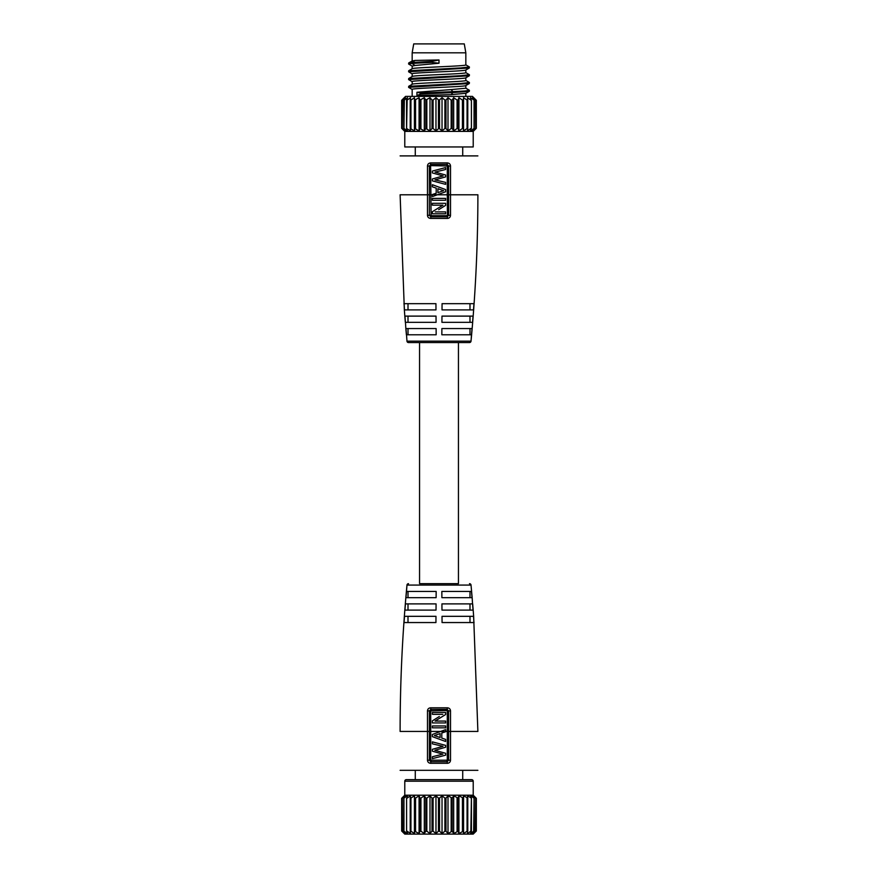 <?xml version="1.0" encoding="UTF-8"?>
<svg xmlns="http://www.w3.org/2000/svg" width="878" height="878" viewBox="0 0 878 878"><rect width="100%" height="100%" fill="white"/><g stroke="black" fill="none" stroke-linecap="round" stroke-linejoin="round"><path stroke-width="1.32" d="M404.78 146.955L473.22 146.955L473.22 131.393L404.78 131.393L404.78 146.955M402.365 100.059L404.374 97.71L401.894 100.059L401.894 128.506L404.374 130.866L402.365 128.506L405.427 130.866L403.946 128.506L407.502 130.866L406.591 128.506L410.531 130.866L410.224 128.506L414.427 130.866L414.723 128.506L419.069 130.866L419.969 128.506L424.315 130.866L425.797 128.506L430 130.866L432.02 128.506L433.095 128.506L435.971 130.866L439 128.287L442.029 130.866L444.905 128.506L445.98 128.506L447.999 130.866L451.171 128.506L452.203 128.506L453.685 130.866L457.076 128.506L458.031 128.506L458.931 130.866L462.432 128.506L463.277 128.506L463.573 130.866L467.074 128.506L467.776 128.506L467.074 128.506L467.776 128.506L467.469 130.866L470.86 128.506L470.498 130.866L474.054 128.506L472.573 130.866L475.635 128.506L473.626 130.866L476.106 128.506L476.106 100.059L473.626 97.71L475.635 100.059M410.224 128.506L410.926 128.506L410.926 100.059L414.427 97.71L414.723 100.059L419.069 97.71L419.969 100.059L424.315 97.71L425.797 100.059L430 97.71L432.02 100.059L433.095 100.059L435.971 97.71L439 100.29L442.029 97.71L444.905 100.059L445.98 100.059L447.999 97.71L451.171 100.059L452.203 100.059L453.685 97.71L457.076 100.059L458.031 100.059L458.931 97.71L462.432 100.059L463.277 100.059L463.573 97.71L467.074 100.059L467.776 100.059L467.469 97.71L470.86 100.059L470.498 97.71L474.054 100.059L472.573 97.71L475.448 100.059L475.635 128.506M406.591 128.506L407.14 100.059L410.531 97.71L410.224 100.059L410.926 100.059L410.224 100.059M403.946 128.506L404.319 100.059L407.502 97.71L406.591 100.059M402.365 128.506L402.552 100.059L405.427 97.71L403.946 100.059M403.551 98.479L402.761 99.225M474.054 100.059L474.054 128.506M471.409 100.059L471.409 128.506M442.029 130.866L442.029 97.71M435.971 130.866L435.971 97.71M430 130.866L430 97.71M424.315 130.866L424.315 97.71M419.069 130.866L419.069 97.71M414.427 130.866L414.427 97.71M473.22 131.393L476.337 128.287L476.337 100.29L472.441 96.393L405.559 96.393L401.663 100.29L401.663 128.287L404.78 131.393M467.074 100.059L467.776 100.059L467.074 100.059L467.074 128.506M463.573 130.866L463.573 97.71M458.931 130.866L458.931 97.71M453.685 130.866L453.685 97.71M447.999 130.866L447.999 97.71M416.94 92.267L420.683 93.079L420.683 94.012L452.807 92.585L451.182 94.648L416.94 95.526L416.94 92.267L451.182 89.589L452.807 91.652L464.923 90.972L469.401 90.291L465.746 88.129M465.834 85.561L465.834 88.228L451.182 89.589M412.166 96.393L412.166 89.402C410.509 88.096 467.491 86.801 465.834 85.506M465.834 93.331L465.834 96.393M451.182 94.648L465.834 93.287M416.94 95.526L420.683 94.012M420.683 93.079L452.807 91.652L452.807 92.585L469.324 91.312L469.401 90.291M465.834 70.01L465.834 72.676C467.491 73.972 410.509 75.267 412.166 76.562M465.834 52.812L464.275 43.9L413.725 43.9L412.166 52.812L465.834 52.812L465.834 64.895C467.491 66.201 410.509 67.496 412.166 68.791M412.254 73.939L408.599 71.787L408.676 70.767L412.243 68.693M412.254 66.168L408.599 64.006L408.676 62.986L411.914 62.492L415.096 60.428L412.166 61.01M408.676 62.986L412.232 60.922M412.254 89.501L408.676 87.427L408.676 86.318L460.873 83.465L469.401 82.51L465.746 80.359M412.254 81.72L408.676 79.646L408.676 78.537L460.873 75.684L469.401 74.74L465.746 72.578M408.676 70.767L460.862 67.913L469.401 66.958L465.746 64.796M412.166 84.299L412.166 81.621C410.509 80.326 467.491 79.031 465.834 77.736L465.834 80.458C467.491 81.753 410.509 83.048 412.166 84.343M465.834 69.955C467.491 71.25 410.509 72.545 412.166 73.84L412.166 76.518M408.599 87.339L469.324 83.531L469.401 82.521M408.599 79.558L469.324 75.76L469.401 74.74M408.599 71.787L469.324 67.979L469.401 66.958M408.599 64.006L411.914 63.425L415.085 65.488L412.166 66.07L412.166 68.736M469.324 67.979L465.757 70.053M469.324 75.76L465.757 77.824M411.914 62.492L411.914 63.425L431.614 62.371L431.614 61.449L411.914 62.492M415.096 60.428L439 59.967L439 63.227L415.085 65.488M439 59.967L431.614 61.449M431.614 62.371L439 63.227M412.166 52.812L412.166 60.966M477.884 155.9L400.116 155.9M430.582 162.924C428.662 163.143 427.63 164.164 427.487 166.008L427.487 215.329C427.63 217.162 428.662 218.194 430.593 218.424L447.418 218.424C449.338 218.205 450.37 217.173 450.513 215.329L450.513 166.008C450.37 164.175 449.338 163.143 447.418 162.924L430.582 162.924L431.087 215.692L430.878 216.855L429.375 215.308L430.714 215.308M404.484 309.89A1563.334 1557.385 -90 0 1 404.045 303.667L435.938 303.667A1563.334 136.255 90 0 0 435.982 309.89L404.352 309.89L400.116 194.784L429.375 194.784L429.375 166.008L430.868 164.46L447.132 164.46L448.625 166.008L431.087 165.624M404.352 309.89L404.824 316.113L436.026 316.113A1563.334 136.255 90 0 0 436.07 322.336L405.449 322.336A1563.334 1557.385 -90 0 1 404.956 316.113L408.007 316.113L408.007 322.336M405.449 322.336L405.845 328.559L436.114 328.559A1563.334 136.255 90 0 0 436.157 334.781L406.514 334.781A1563.334 1557.385 -90 0 1 405.976 328.559L408.007 328.559L408.007 334.781M430.593 218.424L430.878 216.855L447.121 216.855L448.625 215.308L448.625 194.784L477.884 194.784C477.884 241.549 475.788 288.214 471.607 334.781A1563.334 1563.334 90 0 1 471.025 341.147L406.975 341.147A1.558 1.558 90 0 0 408.522 342.563L469.478 342.563A1.558 1.558 0 0 0 471.025 341.147L469.478 342.563M471.486 334.781L441.843 334.781A1563.334 136.255 -90 0 0 441.886 328.559L472.024 328.559A1563.334 1557.385 90 0 1 471.486 334.781L471.025 341.147M472.551 322.336L441.93 322.336A1563.334 136.255 -90 0 0 441.974 316.113L473.044 316.113A1563.334 1557.385 90 0 1 472.551 322.336L472.671 322.336M473.516 309.89L442.018 309.89A1563.334 136.255 -90 0 0 442.062 303.667L473.955 303.667A1563.334 1557.385 90 0 1 473.516 309.89L473.648 309.89M458.448 342.563L419.552 342.563L419.552 583.661L458.448 583.661L458.448 342.563M419.552 583.661L458.448 583.661M469.478 583.661A1.558 1.558 -90 0 1 471.025 585.077L469.478 583.661M473.516 616.323A1563.334 1557.385 90 0 1 473.955 622.546L442.062 622.546A1563.334 136.255 -90 0 0 442.018 616.323L473.648 616.323L477.884 731.44L450.513 731.44L450.513 710.895C450.37 709.051 449.338 708.019 447.407 707.8L430.582 707.8C428.662 708.019 427.63 709.051 427.487 710.895L427.487 731.44L400.116 731.44C400.116 684.675 402.212 638.01 406.393 591.443A1563.334 1563.334 -90 0 1 406.975 585.077L408.522 583.661A1.558 1.558 0 0 0 406.975 585.077L471.025 585.077L472.155 597.666L441.886 597.666A1563.334 136.255 -90 0 0 441.843 591.443L471.486 591.443A1563.334 1557.385 90 0 1 472.024 597.666L469.993 597.666L469.993 591.443M473.648 616.323L473.176 610.111L441.974 610.111A1563.334 136.255 -90 0 0 441.93 603.888L472.551 603.888A1563.334 1557.385 90 0 1 473.044 610.111L469.993 610.111L469.993 603.888M406.514 591.443L436.157 591.443A1563.334 136.255 90 0 0 436.114 597.666L405.976 597.666A1563.334 1557.385 -90 0 1 406.514 591.443L406.975 585.077M405.449 603.888L436.07 603.888A1563.334 136.255 90 0 0 436.026 610.111L404.956 610.111A1563.334 1557.385 -90 0 1 405.449 603.888L405.329 603.888M404.484 616.323L435.982 616.323A1563.334 136.255 90 0 0 435.938 622.546L404.045 622.546A1563.334 1557.385 -90 0 1 404.484 616.323L404.352 616.323M405.845 597.666L408.007 597.666L408.007 591.443M404.824 610.111L408.007 610.111L408.007 603.888M403.913 622.546L408.007 622.546L408.007 616.323M450.513 760.216L447.286 760.216L447.286 731.44L448.625 731.44L448.625 760.216L447.132 761.753L447.418 763.3C449.338 763.081 450.37 762.049 450.513 760.216L450.513 731.44L448.625 731.44L448.625 710.906L446.913 710.532L447.121 709.358L448.625 710.906L450.513 710.895L450.513 731.44M447.407 707.8L447.121 709.358L430.878 709.358L429.375 710.906L429.375 731.44L427.487 731.44L427.487 760.216C427.63 762.049 428.662 763.081 430.582 763.3L447.418 763.3M400.116 770.324L477.884 770.324M446.913 760.6L447.132 761.753L430.868 761.753L429.375 760.216L447.286 760.216M427.487 731.44L427.487 710.895L446.913 710.532M432.393 736.653L445.607 741.482L432.393 736.653L432.393 734.458L445.607 729.629L445.607 731.725L440.657 731.44L445.607 729.629L445.607 731.44L447.286 731.44L447.286 710.917M432.393 725.952L432.393 727.829L445.607 727.829L432.393 727.829L432.393 725.952L445.607 725.952L445.607 727.829L445.607 725.952M439.329 716.514L432.393 720.86L432.393 722.934L432.393 720.86L435.839 718.698M432.393 713.079L432.393 713.704M445.607 714.527L445.607 712.453L445.607 714.527L435.082 721.057L445.607 721.057L445.607 722.309M438.605 718.873L442.128 716.689M445.607 731.725L441.788 733.02L441.788 738.091L445.607 739.397L445.607 741.482M440.097 733.58L434.369 735.555L440.097 737.542L440.097 733.58L434.369 735.555L440.097 737.542M445.607 753.28L445.607 755.157L432.393 758.658L432.393 756.715L442.896 754.147L432.393 751.195L432.393 749.318L442.995 746.333L432.393 743.842L432.393 741.866L445.607 745.367L445.607 747.244L434.884 750.295L445.607 753.28M432.393 722.934L445.607 722.934L445.607 721.057M445.607 712.453L432.393 712.453M432.393 714.33L442.797 714.33M462.717 770.324L462.717 779.653L411.003 779.653L415.283 779.653L415.283 770.324M406.338 779.653L471.662 779.653A1.558 1.558 0 0 1 473.22 781.211L473.22 795.216L404.78 795.216L404.78 781.211A1.558 1.558 0 0 1 406.338 779.653M473.22 795.216L476.337 798.321L476.337 830.994L473.22 834.1L404.78 834.1L401.663 830.994L401.663 798.321L404.78 795.216M475.635 831.214L473.626 833.562L476.106 831.214L476.106 798.102L473.626 795.753L475.635 798.102L472.573 795.753L474.054 798.102L470.498 795.753L471.409 798.102L467.469 795.753L467.776 798.102L463.573 795.753L463.277 798.102L458.931 795.753L458.031 798.102L453.685 795.753L452.203 798.102L447.999 795.753L445.98 798.102L444.905 798.102L442.029 795.753L439.549 798.102L438.451 798.102L435.971 795.753L433.095 798.102L432.02 798.102L430 795.753L426.829 798.102L425.797 798.102L424.315 795.753L420.924 798.102L419.969 798.102L419.069 795.753L415.568 798.102L414.723 798.102L414.427 795.753L410.926 798.102L410.224 798.102L410.531 795.753L407.14 798.102L407.502 795.753L403.946 798.102L405.427 795.753L402.365 798.102L404.374 795.753L401.894 798.102L401.894 831.214L404.374 833.562L402.365 831.214M414.427 795.753L414.427 833.562L410.926 831.214L410.224 831.214L410.531 833.562L407.14 831.214L407.502 833.562L403.946 831.214L405.427 833.562L402.552 831.214L402.365 798.102M403.946 831.214L403.946 798.102M406.591 831.214L406.591 798.102M410.224 798.146L410.224 831.17L410.926 831.214L410.926 798.102L410.224 798.102M467.776 798.102L467.074 798.102L467.074 831.214L463.573 833.562L463.277 831.214L458.931 833.562L458.031 831.214L453.685 833.562L452.203 831.214L447.999 833.562L445.98 831.214L444.905 831.214L442.029 833.562L439.549 831.214L438.451 831.214L435.971 833.562L433.095 831.214L432.02 831.214L430 833.562L426.829 831.214L425.797 831.214L424.315 833.562L420.924 831.214L419.969 831.214L419.069 833.562L414.723 831.214L414.427 833.562M471.409 798.102L470.86 831.214L467.469 833.562L467.776 798.146M474.054 798.102L473.681 831.214L470.498 833.562L471.409 831.214M475.635 798.102L475.448 831.214L472.573 833.562L474.054 831.214M419.069 795.753L419.069 833.562M424.315 795.753L424.315 833.562M430 795.753L430 833.562M435.971 795.753L435.971 833.562M442.029 795.753L442.029 833.562M447.999 795.753L447.999 833.562M453.685 795.753L453.685 833.562M458.931 795.753L458.931 833.562M463.573 795.753L463.573 833.562M469.993 616.323L469.993 622.546L474.087 622.546M472.155 328.559L469.993 328.559L469.993 334.781M473.176 316.113L469.993 316.113L469.993 322.336M474.087 303.667L469.993 303.667L469.993 309.89M408.007 309.89L408.007 303.667L403.913 303.667M447.407 218.424L447.286 194.784L448.625 194.784L448.625 166.008L450.513 166.008M445.607 189.56L432.393 184.731L445.607 189.56L445.607 191.766L432.393 196.595L432.393 194.499L437.343 194.784L432.393 196.595L432.393 194.784L429.375 194.784L429.375 215.308L427.487 215.329L427.487 194.784M445.607 200.272L445.607 198.395L432.393 198.395L445.607 198.395L445.607 200.272L432.393 200.272L432.393 198.395L432.393 200.272M438.671 209.71L445.607 205.364L445.607 203.29L445.607 205.364L442.161 207.526M445.607 213.134L445.607 212.509M432.393 211.686L432.393 213.76L432.393 211.686L442.918 205.167L432.393 205.167L432.393 203.916M439.395 207.351L435.872 209.535M432.393 194.499L436.212 193.204L436.212 188.122L432.393 186.827L432.393 184.731M437.902 192.644L443.631 190.669L437.902 188.682L437.902 192.644L443.631 190.669L437.902 188.682M432.393 172.944L432.393 171.067L445.607 167.566L445.607 169.509L435.104 172.066L445.607 175.018L445.607 176.895L435.005 179.891L445.607 182.383L445.607 184.358L432.393 180.857L432.393 178.98L443.116 175.929L432.393 172.944M445.607 203.29L432.393 203.29L432.393 205.167M432.393 213.76L445.607 213.76M445.607 211.883L435.203 211.883M439.549 100.059L439.549 128.506M438.451 128.506L438.451 100.059M433.095 100.059L433.095 128.506M432.02 128.506L432.02 100.059M426.829 100.059L426.829 128.506M425.797 128.506L425.797 100.059M420.924 100.059L420.924 128.506M419.969 128.506L419.969 100.059M415.568 100.059L415.568 128.506M414.723 128.506L414.723 100.059M410.224 128.429L410.224 100.147M406.591 128.309L406.591 100.257M403.946 128.287L403.946 100.29M474.054 100.29L474.054 128.287M471.409 100.257L471.409 128.309M467.776 100.147L467.776 128.429M463.277 100.059L463.277 128.506M462.432 128.506L462.432 100.059M458.031 100.059L458.031 128.506M457.076 128.506L457.076 100.059M452.203 100.059L452.203 128.506M451.171 128.506L451.171 100.059M445.98 100.059L445.98 128.506M444.905 128.506L444.905 100.059M430.714 166.008L427.487 166.008M446.913 165.624L447.418 162.924M447.286 215.308L450.513 215.329L450.513 194.784M406.514 334.781L406.975 341.147M472.155 597.666L472.551 603.888M431.087 760.6L430.582 763.3M427.487 760.216L429.375 760.216L429.375 731.44L430.714 731.44L430.714 760.216M431.087 710.532L430.593 707.8M430.714 710.917L430.714 731.44L440.657 731.44M404.78 781.211L473.22 781.211M403.946 830.994L403.946 798.321M406.591 831.016L406.591 798.3M410.224 831.126L410.224 798.19M414.723 831.214L414.723 798.102M415.568 798.102L415.568 831.214M419.969 831.214L419.969 798.102M420.924 798.102L420.924 831.214M425.797 831.214L425.797 798.102M426.829 798.102L426.829 831.214M432.02 831.214L432.02 798.102M433.095 798.102L433.095 831.214M438.451 831.214L438.451 798.102M439.549 798.102L439.549 831.214M444.905 831.214L444.905 798.102M445.98 798.102L445.98 831.214M451.171 831.214L451.171 798.102M452.203 798.102L452.203 831.214M457.076 831.214L457.076 798.102M458.031 798.102L458.031 831.214M462.432 831.214L462.432 798.102M463.277 798.102L463.277 831.214M467.776 798.19L467.776 831.126M471.409 798.3L471.409 831.016M474.054 798.321L474.054 830.994M437.343 194.784L447.286 194.784L447.286 166.008M446.913 215.692L431.087 215.692M410.224 100.114L410.224 128.462M406.569 100.18L406.569 128.386M403.869 100.246L403.869 128.331M402.223 100.279L402.223 128.298M475.777 100.279L475.777 128.298M474.131 100.246L474.131 128.331M471.431 100.18L471.431 128.386M467.776 100.114L467.776 128.462M412.254 76.463L408.676 78.537M408.676 86.318L412.254 84.244M465.746 93.386L469.324 91.312M469.324 83.531L465.746 85.605M462.717 146.955L462.717 155.9M405.329 322.336L404.824 316.113M406.393 334.781L405.845 328.559M472.671 603.888L473.176 610.111M402.223 831.005L402.223 798.311M403.869 831.038L403.869 798.278M406.569 831.093L406.569 798.223M471.431 831.093L471.431 798.223M474.131 831.038L474.131 798.278M475.777 831.005L475.777 798.311M415.283 146.955L415.283 155.9"/></g></svg>
